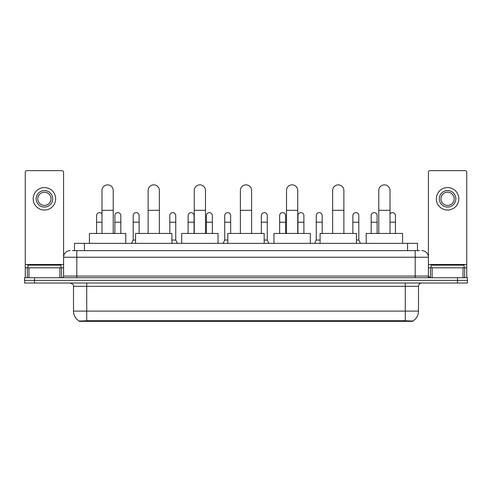 <?xml version="1.0" encoding="UTF-8"?>
<svg xmlns="http://www.w3.org/2000/svg" width="492" height="492" viewBox="0 0 492 492"><rect width="100%" height="100%" fill="white"/><g stroke="black" fill="none" stroke-linecap="round" stroke-linejoin="round"><path stroke-width="0.74" d="M72.515 250.625L76.814 250.625L72.515 250.625L74.501 250.625L74.501 243.355L417.499 243.355L417.499 250.625M412.874 321.344L79.126 321.344L79.126 321.018M73.505 311.098L86.721 311.098L86.721 286.313L73.505 286.313L73.505 311.098A11.568 11.568 0 0 0 79.163 321.042L88.043 320.704L403.957 320.704L412.837 321.042A11.568 11.568 0 0 0 418.495 311.098L418.495 286.313A3.303 3.303 0 0 1 421.798 283.011M467.4 283.011L467.4 280.366L24.6 280.366L24.6 283.011L34.514 283.011L34.514 280.366L24.6 280.366L24.6 277.722L34.514 277.722L34.514 280.366L467.4 280.366L467.4 283.011L34.514 283.011M70.202 250.625A6.611 6.611 0 0 0 63.591 257.236L63.591 276.073A1.654 1.654 0 0 1 61.943 277.722M421.798 250.625A6.611 6.611 0 0 1 428.409 257.236L76.814 257.236L76.814 250.625L419.485 250.625M463.021 277.722L463.021 267.808L466.742 267.808L466.742 277.722L466.742 172.311A1.654 1.654 0 0 0 465.088 170.656L430.057 170.656A1.654 1.654 0 0 0 428.409 172.311L428.409 276.073L430.057 277.722M467.4 277.722L467.4 280.366L467.4 277.722L34.514 277.722M60.946 267.808L60.946 265.163L27.903 265.163L27.903 267.808M59.876 277.722L59.876 267.808L28.979 267.808L28.979 277.722M76.814 277.722L76.814 257.236L63.591 257.236L63.591 172.311A1.654 1.654 0 0 0 61.943 170.656L26.912 170.656A1.654 1.654 0 0 0 25.258 172.311L25.258 267.808L28.979 267.808M59.876 267.808L63.591 267.808M25.258 277.722L25.258 267.808M44.428 190.552A8.259 8.259 0 0 0 36.168 198.811A8.259 8.259 0 0 0 44.428 207.07A8.259 8.259 0 0 0 52.687 198.811A8.259 8.259 0 0 0 44.428 190.552M44.428 192.206A6.611 6.611 0 0 0 37.816 198.811A6.611 6.611 0 0 0 44.428 205.422A6.611 6.611 0 0 0 51.039 198.811A6.611 6.611 0 0 0 44.428 192.206M44.428 210.047A11.236 11.236 0 0 0 55.664 198.811A11.236 11.236 0 0 0 44.428 187.575A11.236 11.236 0 0 0 33.192 198.811A11.236 11.236 0 0 0 44.428 210.047M464.097 267.808L464.097 265.163L431.053 265.163L431.053 267.808M101.992 233.442L101.992 190.484A5.615 5.615 0 0 1 107.607 184.869A5.615 5.615 0 0 1 113.228 190.484A5.615 5.615 0 0 0 107.607 184.869M113.228 233.442L113.228 190.484M125.786 243.355L125.786 233.442L89.433 233.442L89.433 243.355M148.123 233.442L148.123 190.484A5.615 5.615 0 0 1 153.738 184.869A5.615 5.615 0 0 1 159.359 190.484A5.615 5.615 0 0 0 153.738 184.869M159.359 233.442L159.359 190.484M171.911 243.355L171.911 233.442L135.564 233.442L135.564 243.355M194.254 233.442L194.254 190.484A5.615 5.615 0 0 1 199.869 184.869A5.615 5.615 0 0 1 205.49 190.484A5.615 5.615 0 0 0 199.869 184.869M205.49 233.442L205.49 190.484M218.042 243.355L218.042 233.442L181.696 233.442L181.696 243.355M240.385 233.442L240.385 190.484A5.615 5.615 0 0 1 246 184.869A5.615 5.615 0 0 1 251.615 190.484A5.615 5.615 0 0 0 246 184.869M251.615 233.442L251.615 190.484M264.173 243.355L264.173 233.442L227.827 233.442L227.827 243.355M286.51 233.442L286.51 190.484A5.615 5.615 0 0 1 292.131 184.869A5.615 5.615 0 0 1 297.746 190.484A5.615 5.615 0 0 0 292.131 184.869M297.746 233.442L297.746 190.484M310.304 243.355L310.304 233.442L273.958 233.442L273.958 243.355M332.641 233.442L332.641 190.484A5.615 5.615 0 0 1 338.262 184.869A5.615 5.615 0 0 1 343.877 190.484A5.615 5.615 0 0 0 338.262 184.869M343.877 233.442L343.877 190.484M356.436 243.355L356.436 233.442L320.089 233.442L320.089 243.355M378.772 233.442L378.772 190.484A5.615 5.615 0 0 1 384.393 184.869A5.615 5.615 0 0 1 390.008 190.484A5.615 5.615 0 0 0 384.393 184.869M390.008 233.442L390.008 190.484M402.567 243.355L402.567 233.442L366.214 233.442L366.214 243.355M96.573 233.442L96.573 222.206L101.992 222.206M96.573 222.206L96.573 215.601A2.977 2.977 0 0 1 101.992 213.903A2.977 2.977 0 0 0 99.735 212.63M463.021 267.808L432.124 267.808L432.124 277.722M428.409 267.808L432.124 267.808M428.409 277.722L428.409 276.073L415.187 276.073L415.187 250.625M447.572 190.552A8.259 8.259 0 0 0 439.313 198.811A8.259 8.259 0 0 0 447.572 207.07A8.259 8.259 0 0 0 455.832 198.811A8.259 8.259 0 0 0 447.572 190.552M447.572 192.206A6.611 6.611 0 0 0 440.961 198.811A6.611 6.611 0 0 0 447.572 205.422A6.611 6.611 0 0 0 454.184 198.811A6.611 6.611 0 0 0 447.572 192.206M447.572 210.047A11.236 11.236 0 0 0 458.808 198.811A11.236 11.236 0 0 0 447.572 187.575A11.236 11.236 0 0 0 436.336 198.811A11.236 11.236 0 0 0 447.572 210.047M120.829 233.442L120.829 215.601A2.977 2.977 0 0 0 118.037 212.63A2.977 2.977 0 0 1 120.829 215.601M114.876 233.442L114.876 222.206L120.829 222.206M114.876 222.206L114.876 215.601A2.977 2.977 0 0 1 118.037 212.63M131.53 243.355L133.184 240.053L135.564 240.053M139.131 233.442L139.131 215.601A2.977 2.977 0 0 0 136.345 212.63A2.977 2.977 0 0 1 139.131 215.601M133.184 240.053L133.184 222.206L139.131 222.206M133.184 222.206L133.184 215.601A2.977 2.977 0 0 1 136.345 212.63M171.911 240.053L175.749 240.053L177.397 243.355M175.749 240.053L175.749 215.601A2.977 2.977 0 0 0 172.956 212.63A2.977 2.977 0 0 1 175.749 215.601M169.802 233.442L169.802 222.206L175.749 222.206M169.802 222.206L169.802 215.601A2.977 2.977 0 0 1 172.956 212.63M194.051 233.442L194.051 215.601A2.977 2.977 0 0 0 191.265 212.63A2.977 2.977 0 0 1 194.051 215.601M188.104 233.442L188.104 222.206L194.051 222.206M188.104 222.206L188.104 215.601A2.977 2.977 0 0 1 191.265 212.63M212.359 233.442L212.359 215.601A2.977 2.977 0 0 0 209.574 212.63A2.977 2.977 0 0 1 212.359 215.601M206.412 233.442L206.412 222.206L212.359 222.206M206.412 222.206L206.412 215.601A2.977 2.977 0 0 1 209.574 212.63M223.067 243.355L224.721 240.053L227.827 240.053M230.668 233.442L230.668 215.601A2.977 2.977 0 0 0 227.882 212.63A2.977 2.977 0 0 1 230.668 215.601M224.721 240.053L224.721 222.206L230.668 222.206M224.721 222.206L224.721 215.601A2.977 2.977 0 0 1 227.882 212.63M264.173 240.053L267.279 240.053L268.933 243.355M267.279 240.053L267.279 215.601A2.977 2.977 0 0 0 264.493 212.63A2.977 2.977 0 0 1 267.279 215.601M261.332 233.442L261.332 222.206L267.279 222.206M261.332 222.206L261.332 215.601A2.977 2.977 0 0 1 264.493 212.63M285.588 233.442L285.588 215.601A2.977 2.977 0 0 0 282.802 212.63A2.977 2.977 0 0 1 285.588 215.601M279.64 233.442L279.64 222.206L285.588 222.206M279.64 222.206L279.64 215.601A2.977 2.977 0 0 1 282.802 212.63M303.896 233.442L303.896 215.601A2.977 2.977 0 0 0 301.11 212.63A2.977 2.977 0 0 1 303.896 215.601M297.949 233.442L297.949 222.206L303.896 222.206M297.949 222.206L297.949 215.601A2.977 2.977 0 0 1 301.11 212.63M314.603 243.355L316.251 240.053L320.089 240.053M322.198 233.442L322.198 215.601A2.977 2.977 0 0 0 319.413 212.63A2.977 2.977 0 0 1 322.198 215.601M316.251 240.053L316.251 222.206L322.198 222.206M316.251 222.206L316.251 215.601A2.977 2.977 0 0 1 319.413 212.63M356.436 240.053L358.816 240.053L360.47 243.355M358.816 240.053L358.816 215.601A2.977 2.977 0 0 0 356.03 212.63A2.977 2.977 0 0 1 358.816 215.601M352.869 233.442L352.869 222.206L358.816 222.206M352.869 222.206L352.869 215.601A2.977 2.977 0 0 1 356.03 212.63M377.124 233.442L377.124 215.601A2.977 2.977 0 0 0 374.332 212.63A2.977 2.977 0 0 1 377.124 215.601M371.171 233.442L371.171 222.206L377.124 222.206M371.171 222.206L371.171 215.601A2.977 2.977 0 0 1 374.332 212.63M395.427 233.442L395.427 215.601A2.977 2.977 0 0 0 392.641 212.63A2.977 2.977 0 0 1 395.427 215.601M390.008 213.903A2.977 2.977 0 0 1 392.641 212.63M403.957 321.344L403.957 320.704M88.043 321.344L88.043 320.704M84.415 250.625L84.415 243.355M407.585 250.625L407.585 243.355M405.279 283.011L405.279 286.313L86.721 286.313L86.721 283.011M418.495 286.313L405.279 286.313L405.279 311.098L418.495 311.098M405.279 320.766L405.279 311.098L86.721 311.098L86.721 320.766M457.486 283.011L457.486 277.722M63.591 276.073L415.187 276.073L415.187 277.722M63.591 264.505L25.258 264.505M63.566 276.356L63.566 267.808M61.5 267.808L61.5 277.722M25.289 267.808L25.289 277.722M27.349 277.722L27.349 267.808M101.992 210.312L113.228 210.312M148.123 210.312L159.359 210.312M194.254 210.312L205.49 210.312M240.385 210.312L251.615 210.312M286.51 210.312L297.746 210.312M332.641 210.312L343.877 210.312M378.772 210.312L390.008 210.312M466.742 264.505L428.409 264.505M466.711 277.722L466.711 267.808M464.651 267.808L464.651 277.722M428.434 267.808L428.434 276.356M430.5 277.722L430.5 267.808M390.008 222.206L395.427 222.206M73.505 286.313C73.972 285.145 72.865 284.044 70.202 283.011"/></g></svg>
